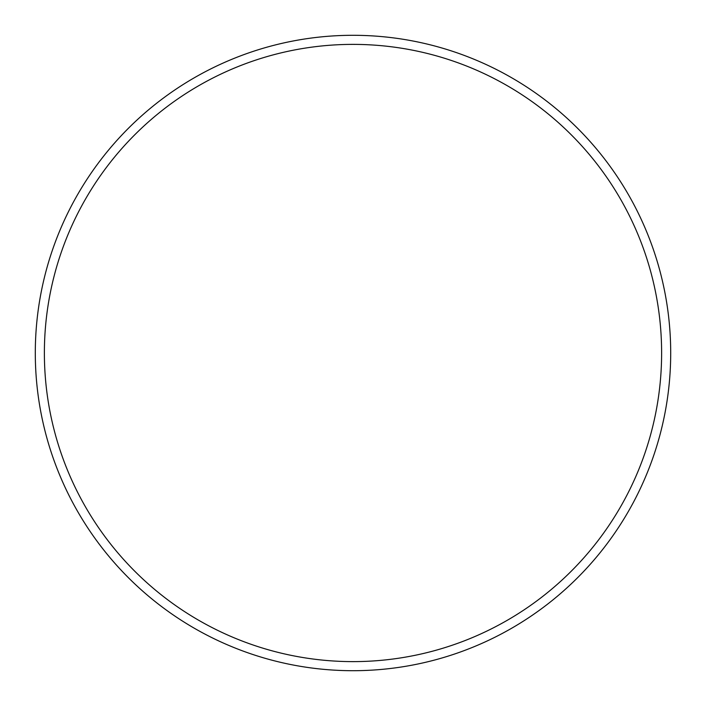 <?xml version="1.0" encoding="UTF-8"?>
<svg xmlns="http://www.w3.org/2000/svg" width="706" height="706" viewBox="0 0 706 706"><rect width="100%" height="100%" fill="white"/><g stroke="black" fill="none" stroke-linecap="round" stroke-linejoin="round"><path stroke-width="1.06" d="M661.619 353A308.619 308.619 0 0 0 353 44.381A308.619 308.619 0 0 0 44.381 353A308.619 308.619 0 0 0 353 661.619A308.619 308.619 0 0 0 661.619 353M35.3 353A317.7 317.7 0 0 1 353 35.3A317.7 317.7 0 0 1 670.7 353A317.7 317.7 0 0 1 353 670.7A317.7 317.7 0 0 1 35.3 353"/></g></svg>
